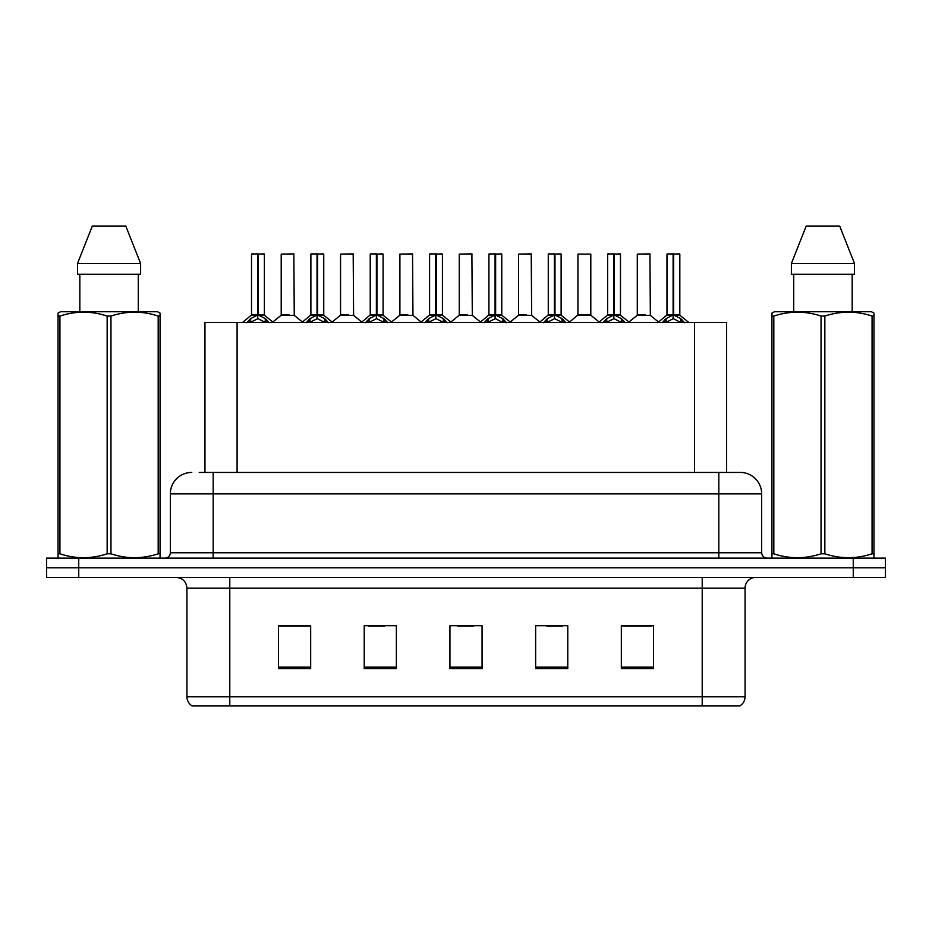 <?xml version="1.0" encoding="UTF-8"?>
<svg xmlns="http://www.w3.org/2000/svg" width="932" height="932" viewBox="0 0 932 932"><rect width="100%" height="100%" fill="white"/><g stroke="black" fill="none" stroke-linecap="round" stroke-linejoin="round"><path stroke-width="1.4" d="M204.947 472.431L204.947 322.449L726.622 322.449L726.622 472.431M745.064 696.752C744.936 700.748 743.188 703.811 739.822 705.967L702.215 705.967L702.215 696.752L745.064 696.752L745.064 588.127A10.718 10.718 0 0 1 755.782 577.409M702.215 705.967L192.178 705.967A10.718 10.718 0 0 1 186.936 696.752L186.936 588.127C186.307 581.615 182.73 578.05 176.218 577.409M78.742 558.128L885.4 558.128L885.4 567.774L46.6 567.774L46.6 577.409L78.742 577.409L78.742 567.774L46.6 567.774L46.6 558.128L78.742 558.128L78.742 567.774L885.4 567.774L885.4 577.409L78.742 577.409M653.472 668.57L653.472 625.721L621.329 625.721L621.329 668.57L653.472 668.57M567.774 668.57L567.774 625.721L535.632 625.721L535.632 668.57L567.774 668.57M310.671 668.57L310.671 625.721L278.528 625.721L278.528 668.57L310.671 668.57M396.368 668.57L396.368 625.721L364.226 625.721L364.226 668.57L396.368 668.57M482.065 668.57L482.065 625.721L449.935 625.721L449.935 668.57L482.065 668.57M682.725 705.967L249.275 705.967M621.329 625.943L651.759 625.943M635.694 625.943L622.087 625.943M368.618 625.943L384.695 625.943M309.273 625.943L295.665 625.943M279.6 625.943L310.671 625.943M546.665 625.943L562.73 625.943M457.647 625.943L473.712 625.943M199.751 472.431L732.738 472.431M199.262 472.431L213.183 472.431L213.183 493.855L170.335 493.855L170.335 552.769A5.359 5.359 0 0 1 164.976 558.128M191.759 472.431A21.424 21.424 0 0 0 170.335 493.855M740.241 472.431A21.424 21.424 0 0 1 761.665 493.855L718.817 493.855L718.817 472.431L739.915 472.431M761.665 493.855L761.665 552.769C761.992 556.031 763.774 557.814 767.024 558.128M246.759 322.705L250.661 318.581L257.675 315.039L257.675 318.779L257.873 313.886L258.246 315.039L265.259 318.581L269.162 322.705M251.535 254.098L257.686 253.888L251.535 254.098L251.535 314.946L257.675 315.039M264.385 254.098L258.246 254.098L258.246 314.958L264.385 314.946L264.385 254.098L251.745 253.888M258.246 254.098L264.175 253.888M257.675 254.098L257.675 314.958L251.535 314.946L242.6 322.449M258.234 253.888L258.246 315.039M265.259 318.581L265.259 322.449L258.246 318.779M257.675 318.779L251.698 321.738M257.686 253.888L257.675 314.946M257.873 253.888L255.822 253.888M289.258 314.958L281.01 315.377L294.256 315.377L293.848 253.888L281.208 254.098L281.208 314.946L287.918 314.946M306.115 322.705L310.007 318.581L317.031 315.039L317.031 318.779L317.218 313.886L317.591 315.039L324.604 318.581L328.507 322.705M310.88 254.098L317.043 253.888L310.88 254.098L310.88 314.946L317.031 315.039M323.742 254.098L317.591 254.098L317.591 314.958L323.742 314.946L323.742 254.098L311.09 253.888M317.591 254.098L323.52 253.888M317.031 254.098L317.031 314.958L310.88 314.946L301.945 322.449M317.579 253.888L317.591 315.039M324.604 318.581L324.604 322.449L317.591 318.779M317.031 318.779L311.043 321.738M317.043 253.888L317.031 314.946M317.218 253.888L315.167 253.888M365.461 322.705L369.352 318.581L376.377 315.039L376.377 318.779L376.563 313.886L376.936 315.039L383.961 318.581L387.852 322.705M370.225 254.098L376.388 253.888L370.225 254.098L370.225 314.946L376.377 315.039M383.087 254.098L376.936 254.098L376.936 314.958L383.087 314.946L383.087 254.098L370.447 253.888M376.936 254.098L382.866 253.888M376.377 254.098L376.377 314.958L370.237 314.946L361.301 322.449M376.924 253.888L376.936 315.039M383.961 318.581L383.961 322.449L376.936 318.779M376.377 318.779L370.388 321.738M376.388 253.888L376.377 314.946M376.563 253.888L374.513 253.888M424.806 322.705L428.708 318.581L435.722 315.039L435.722 318.779L435.908 313.886L436.281 315.039L443.306 318.581L447.197 322.705M429.582 254.098L435.733 253.888L429.582 254.098L429.582 314.946L435.722 315.039M442.432 254.098L436.281 254.098L436.281 314.958L442.432 314.946L442.432 254.098L429.792 253.888M436.281 254.098L442.222 253.888M435.722 254.098L435.722 314.958L429.582 314.946L420.647 322.449M436.281 253.888L436.281 315.039M443.306 318.581L443.306 322.449L436.281 318.779M435.722 318.779L429.734 321.738M435.733 253.888L435.722 314.946M435.908 253.888L433.858 253.888M484.151 322.705L488.053 318.581L495.067 315.039L495.067 318.779L495.265 313.886L495.638 315.039L502.651 318.581L506.554 322.705M488.927 254.098L495.078 253.888L488.927 254.098L488.927 314.946L495.067 315.039M501.777 254.098L495.638 254.098L495.638 314.958L501.777 314.946L501.777 254.098L489.137 253.888M495.638 254.098L501.567 253.888M495.067 254.098L495.067 314.958L488.927 314.946L479.992 322.449M495.626 253.888L495.638 315.039M502.651 318.581L502.651 322.449L495.638 318.779M495.067 318.779L489.09 321.738M495.078 253.888L495.067 314.946M495.265 253.888L493.214 253.888M348.603 314.958L340.355 315.377L353.601 315.377L353.193 253.888L340.553 254.098L340.553 314.946L347.263 314.946M407.948 314.958L399.712 315.377L412.958 315.377L412.538 253.888L399.898 254.098L399.898 314.946L406.608 314.946M467.305 314.958L459.057 315.377L472.303 315.377L471.895 253.888L459.255 254.098L459.255 314.946L465.953 314.946M159.407 558.128L160.071 557.744L160.071 553.794L158.184 553.794L158.184 316.065C142.503 310.88 126.764 310.88 110.955 316.065L107.157 316.065C91.487 310.88 75.737 310.88 59.928 316.065L58.04 316.065L58.04 313.117L60.522 311.742L58.04 313.117L58.04 555.146M110.955 316.065L110.955 553.794C126.624 558.99 142.375 558.99 158.184 553.794M110.955 553.794L107.157 553.794L107.157 316.065M59.928 316.065L59.928 553.794C75.609 558.99 91.348 558.99 107.157 553.794M59.928 553.794L58.04 553.794L58.04 557.744L58.704 558.128M160.071 555.146L160.071 313.117L157.59 311.742L160.071 313.117L160.071 316.065L158.184 316.065M157.59 311.742L60.522 311.742M79.837 274.241L79.837 311.742M138.274 311.742L138.274 274.241M140.615 274.241L140.615 263.535L140.615 274.241L77.496 274.241L77.496 263.535L92.326 226.033L77.496 263.535L140.615 263.535L125.785 226.033L92.326 226.033M125.785 226.033L140.615 263.535M873.296 558.128L873.96 557.744L873.96 553.794L872.072 553.794L872.072 316.065C856.392 310.88 840.652 310.88 824.843 316.065L821.045 316.065C805.376 310.88 789.625 310.88 773.816 316.065L771.929 316.065L771.929 313.117L774.41 311.742L771.929 313.117L771.929 555.146M824.843 316.065L824.843 553.794C840.513 558.99 856.263 558.99 872.072 553.794M824.843 553.794L821.045 553.794L821.045 316.065M773.816 316.065L773.816 553.794C789.497 558.99 805.236 558.99 821.045 553.794M773.816 553.794L771.929 553.794L771.929 557.744L772.593 558.128M873.96 327.808L873.96 313.117L871.478 311.742L873.96 313.117L873.96 316.065L872.072 316.065M871.478 311.742L774.41 311.742M793.726 274.241L793.726 311.742M852.163 311.742L852.163 274.241L852.163 311.742M854.504 274.241L854.504 263.535L854.504 274.241L791.385 274.241L791.385 263.535L806.215 226.033L791.385 263.535L854.504 263.535L839.674 226.033L806.215 226.033M873.96 555.146L873.96 316.065M839.674 226.033L854.504 263.535M543.507 322.705L547.399 318.581L554.423 315.039L554.423 318.779L554.61 313.886L554.983 315.039L561.996 318.581L565.899 322.705M548.272 254.098L554.435 253.888L548.272 254.098L548.272 314.946L554.423 315.039M561.134 254.098L554.983 254.098L554.983 314.958L561.134 314.946L561.134 254.098L548.482 253.888M554.983 254.098L560.913 253.888M554.423 254.098L554.423 314.958L548.272 314.946L539.337 322.449M554.971 253.888L554.983 315.039M561.996 318.581L561.996 322.449L554.983 318.779M554.423 318.779L548.435 321.738M554.435 253.888L554.423 314.946M554.61 253.888L552.56 253.888M602.853 322.705L606.744 318.581L613.769 315.039L613.769 318.779L613.955 313.886L614.328 315.039L621.353 318.581L625.244 322.705M607.617 254.098L613.78 253.888L607.617 254.098L607.617 314.946L613.769 315.039M620.479 254.098L614.328 254.098L614.328 314.958L620.479 314.946L620.479 254.098L607.839 253.888M614.328 254.098L620.258 253.888M613.769 254.098L613.769 314.958L607.629 314.946L598.693 322.449M614.316 253.888L614.328 315.039M621.353 318.581L621.353 322.449L614.328 318.779M613.769 318.779L607.781 321.738M613.78 253.888L613.769 314.946M613.955 253.888L611.905 253.888M662.198 322.705L666.1 318.581L673.114 315.039L673.114 318.779L673.3 313.886L673.673 315.039L680.698 318.581L684.589 322.705M666.974 254.098L673.125 253.888L666.974 254.098L666.974 314.946L673.114 315.039M679.824 254.098L673.673 254.098L673.673 314.958L679.824 314.946L679.824 254.098L667.184 253.888M673.673 254.098L679.614 253.888M673.114 254.098L673.114 314.958L666.974 314.946L658.039 322.449M673.673 253.888L673.673 315.039M680.698 318.581L680.698 322.449L673.673 318.779M673.114 318.779L667.137 321.738M673.125 253.888L673.114 314.946M673.3 253.888L671.25 253.888M526.65 314.958L518.402 315.377L531.648 315.377L531.24 253.888L518.6 254.098L518.6 314.946L525.31 314.946M590.806 254.098L577.945 254.098L577.945 314.946L590.806 314.946L590.806 254.098L577.945 254.098M585.995 314.958L584.655 314.946M584.096 314.946L577.945 314.946L569.534 322.029M645.34 314.958L637.104 315.377L650.35 315.377L649.942 253.888L637.29 254.098L637.29 314.946L644 314.946M237.089 472.431L237.089 322.449M694.48 472.431L694.48 322.449M702.215 577.409L702.215 588.127L186.936 588.127M745.064 588.127L702.215 588.127L702.215 696.752L229.785 696.752L229.785 705.967M186.936 696.752L229.785 696.752L229.785 577.409M853.258 577.409L853.258 558.128M482.065 667.091L449.935 667.091M396.368 667.091L364.226 667.091M310.671 667.091L278.528 667.091M567.774 667.091L535.632 667.091M653.472 667.091L621.329 667.091M213.183 558.128L213.183 552.769L761.665 552.769M170.335 552.769L213.183 552.769L213.183 493.855L718.817 493.855L718.817 558.128M256.976 315.377L251.337 315.377M258.246 314.958L264.385 314.946L258.945 315.377M266.389 319.56L266.389 322.449M249.531 319.56L249.531 322.449M250.661 318.581L250.661 322.449M294.058 254.098L281.208 254.098M316.321 315.377L310.682 315.377M317.591 314.958L323.73 314.946L318.29 315.377M325.734 319.56L325.734 322.449M308.876 319.56L308.876 322.449M310.007 318.581L310.007 322.449M375.666 315.377L370.039 315.377M376.936 314.958L383.075 314.946L377.646 315.377M385.079 319.56L385.079 322.449M368.233 319.56L368.233 322.449M369.352 318.581L369.352 322.449M435.023 315.377L429.384 315.377M436.281 314.958L442.432 314.946L436.992 315.377M444.436 319.56L444.436 322.449M427.578 319.56L427.578 322.449M428.708 318.581L428.708 322.449M494.368 315.377L488.729 315.377M495.638 314.958L501.777 314.946L496.337 315.377M503.781 319.56L503.781 322.449M486.923 319.56L486.923 322.449M488.053 318.581L488.053 322.449M353.414 254.098L340.553 254.098M412.76 254.098L399.898 254.098M472.105 254.098L459.255 254.098M553.713 315.377L548.074 315.377M554.983 314.958L561.122 314.946L555.682 315.377M563.126 319.56L563.126 322.449M546.269 319.56L546.269 322.449M547.399 318.581L547.399 322.449M613.058 315.377L607.431 315.377M614.328 314.958L620.479 314.946L615.038 315.377M622.471 319.56L622.471 322.449M605.625 319.56L605.625 322.449M606.744 318.581L606.744 322.449M672.415 315.377L666.776 315.377M673.673 314.958L679.824 314.946L674.384 315.377M681.828 319.56L681.828 322.449M664.97 319.56L664.97 322.449M666.1 318.581L666.1 322.449M531.45 254.098L518.6 254.098M584.376 314.946L590.993 315.377L577.747 315.377M650.152 254.098L637.29 254.098M264.583 315.377L273.321 322.449M281.01 315.377L272.796 322.029M294.256 315.377L302.469 322.029M323.928 315.377L332.666 322.449M383.285 315.377L392.011 322.449M442.63 315.377L451.368 322.449M501.975 315.377L510.713 322.449M340.355 315.377L332.142 322.029M353.601 315.377L361.814 322.029M399.712 315.377L391.498 322.029M412.958 315.377L421.171 322.029M459.057 315.377L450.843 322.029M472.303 315.377L480.516 322.029M561.32 315.377L570.058 322.449M620.677 315.377L629.403 322.449M680.022 315.377L688.76 322.449M518.402 315.377L510.188 322.029M531.648 315.377L539.861 322.029M590.993 315.377L599.206 322.029M637.104 315.377L628.89 322.029M650.35 315.377L658.563 322.029"/></g></svg>

